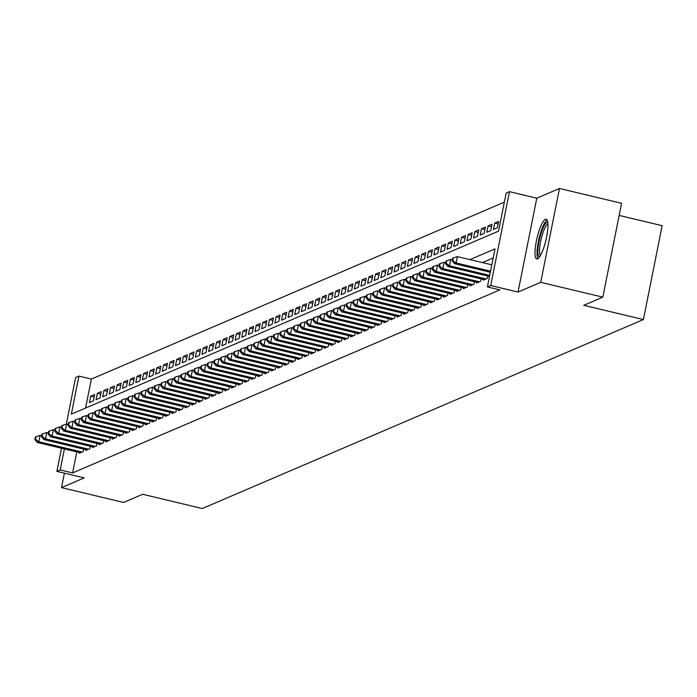 <?xml version="1.0" encoding="UTF-8"?>
<svg xmlns="http://www.w3.org/2000/svg" width="697" height="697" viewBox="0 0 697 697"><rect width="100%" height="100%" fill="white"/><g stroke="black" fill="none" stroke-linecap="round" stroke-linejoin="round"><path stroke-width="1.05" d="M545.437 219.302A20.44 4.574 -76.6 0 0 536.664 239.663A20.44 4.574 -76.6 0 0 536.742 258.962A20.44 4.574 -76.6 0 0 537.535 258.875A20.44 4.574 -76.6 0 0 546.309 238.505A20.44 4.574 -76.6 0 0 546.23 219.206A20.44 4.574 -76.6 0 0 545.437 219.302M66.32 424.133L75.633 377.53L78.944 376.11L71.338 414.157L498.547 231.134L506.153 193.086L509.463 191.666L490.714 285.517L487.403 286.937L495.001 248.89L469.952 259.615M536.786 198.192L518.037 292.043L540.724 282.32L602.818 297.149L621.576 203.306L559.473 188.469L536.786 198.192L509.463 191.666M619.154 215.425L662.15 225.697L643.401 319.548L202.278 508.531L142.658 494.295L123.622 502.45L61.519 487.621L84.206 477.898L56.875 471.372L61.502 448.241M504.34 202.147L91.368 379.072L78.944 376.11M540.724 282.32L559.473 188.469M64.403 473.176L61.519 487.621M483.439 279.427L483.291 280.168L487.264 278.46L487.752 276.038M476.818 282.268L476.67 282.999L480.642 281.3L481.13 278.878M470.196 285.099L470.048 285.84L474.021 284.141L474.509 281.71M463.566 287.939L463.427 288.68L467.399 286.972L467.879 284.55M456.944 290.78L456.796 291.512L460.769 289.813L461.257 287.391M450.323 293.611L450.175 294.352L454.148 292.653L454.636 290.222M443.701 296.452L443.553 297.192L447.526 295.484L448.014 293.062M437.08 299.292L436.932 300.032L440.905 298.325L441.384 295.903M430.45 302.123L430.302 302.864L434.283 301.165L434.762 298.734M423.828 304.964L423.68 305.704L427.653 303.997L428.141 301.574M417.207 307.804L417.059 308.544L421.032 306.837L421.519 304.415M410.585 310.644L410.437 311.376L414.41 309.677L414.898 307.246M403.964 313.476L403.816 314.216L407.789 312.517L408.268 310.087M397.334 316.316L397.185 317.057L401.167 315.349L401.646 312.927M390.712 319.156L390.564 319.888L394.537 318.189L395.025 315.767M384.091 321.988L383.942 322.728L387.915 321.029L388.403 318.599M377.469 324.828L377.321 325.569L381.294 323.861L381.773 321.439M370.839 327.668L370.699 328.4L374.672 326.701L375.152 324.279M364.217 330.5L364.069 331.241L368.042 329.542L368.53 327.111M357.596 333.34L357.448 334.081L361.421 332.373L361.909 329.951M350.974 336.181L350.826 336.912L354.799 335.213L355.287 332.791M344.353 339.012L344.205 339.753L348.178 338.054L348.657 335.623M337.723 341.852L337.575 342.593L341.556 340.885L342.035 338.463M331.101 344.693L330.953 345.433L334.926 343.726L335.414 341.303M324.48 347.524L324.332 348.265L328.304 346.566L328.792 344.135M317.858 350.364L317.71 351.105L321.683 349.397L322.171 346.975M311.228 353.205L311.089 353.945L315.061 352.238L315.541 349.816M304.606 356.045L304.458 356.777L308.431 355.078L308.919 352.647M297.985 358.877L297.837 359.617L301.81 357.918L302.298 355.487M291.363 361.717L291.215 362.457L295.188 360.75L295.676 358.328M284.742 364.557L284.594 365.289L288.567 363.59L289.046 361.168M278.112 367.389L277.964 368.129L281.945 366.43L282.424 364M271.49 370.229L271.342 370.97L275.315 369.262L275.803 366.84M264.869 373.069L264.721 373.801L268.693 372.102L269.181 369.68M258.247 375.901L258.099 376.641L262.072 374.942L262.56 372.512M251.626 378.741L251.478 379.482L255.45 377.774L255.93 375.352M244.995 381.581L244.847 382.313L248.829 380.614L249.308 378.192M238.374 384.413L238.226 385.153L242.199 383.455L242.687 381.024M231.752 387.253L231.604 387.994L235.577 386.286L236.065 383.864M225.131 390.093L224.983 390.834L228.956 389.126L229.435 386.704M218.501 392.925L218.361 393.666L222.334 391.967L222.813 389.536M211.879 395.765L211.731 396.506L215.704 394.798L216.192 392.376M205.258 398.606L205.11 399.346L209.083 397.638L209.57 395.216M198.636 401.446L198.488 402.178L202.461 400.479L202.949 398.048M192.015 404.277L191.867 405.018L195.84 403.319L196.319 400.888M185.385 407.118L185.236 407.858L189.218 406.151L189.697 403.729M178.763 409.958L178.615 410.69L182.588 408.991L183.076 406.569M172.142 412.79L171.993 413.53L175.966 411.831L176.454 409.4M165.52 415.63L165.372 416.37L169.345 414.663L169.833 412.241M158.89 418.47L158.75 419.202L162.723 417.503L163.203 415.081M152.268 421.302L152.12 422.042L156.093 420.343L156.581 417.912M145.647 424.142L145.499 424.882L149.472 423.175L149.96 420.753M139.025 426.982L138.877 427.714L142.85 426.015L143.338 423.593M132.404 429.814L132.256 430.554L136.229 428.855L136.708 426.425M125.774 432.654L125.626 433.395L129.607 431.687L130.086 429.265M119.152 435.494L119.004 436.235L122.977 434.527L123.465 432.105M112.531 438.326L112.383 439.066L116.355 437.368L116.843 434.937M105.909 441.166L105.761 441.907L109.734 440.199L110.222 437.777M99.288 444.006L99.14 444.747L103.112 443.039L103.592 440.617M92.657 446.847L92.509 447.579L96.491 445.88L96.97 443.449M86.036 449.678L85.888 450.419L89.861 448.72L90.349 446.289M94.139 397.011L90.671 396.184L94.644 394.485L93.381 400.827L89.399 402.526L90.671 396.184M100.76 394.18L97.292 393.352L101.265 391.644L100.002 397.987L96.029 399.686L97.292 393.352M107.382 391.339L103.914 390.512L107.887 388.804L106.624 395.147L102.651 396.854L103.914 390.512M114.012 388.499L110.535 387.671L114.517 385.972L113.245 392.315L109.272 394.014L110.535 387.671M120.633 385.668L117.166 384.831L121.139 383.132L119.867 389.475L115.894 391.174L117.166 384.831M127.255 382.827L123.787 382L127.76 380.292L126.497 386.635L122.515 388.342L123.787 382M133.876 379.987L130.409 379.159L134.382 377.46L133.118 383.803L129.145 385.502L130.409 379.159M140.498 377.147L137.03 376.319L141.003 374.62L139.74 380.963L135.767 382.662L137.03 376.319M147.128 374.315L143.66 373.487L147.633 371.78L146.361 378.123L142.388 379.83L143.66 373.487M153.749 371.475L150.282 370.647L154.255 368.948L152.983 375.282L149.01 376.99L150.282 370.647M160.371 368.635L156.903 367.807L160.876 366.108L159.613 372.451L155.64 374.15L156.903 367.807M166.992 365.803L163.525 364.975L167.498 363.268L166.234 369.61L162.262 371.309L163.525 364.975M173.623 362.963L170.146 362.135L174.128 360.436L172.856 366.77L168.883 368.478L170.146 362.135M180.244 360.122L176.777 359.295L180.75 357.596L179.477 363.939L175.505 365.637L176.777 359.295M186.866 357.291L183.398 356.463L187.371 354.756L186.108 361.098L182.126 362.797L183.398 356.463M193.487 354.451L190.02 353.623L193.993 351.924L192.729 358.258L188.756 359.966L190.02 353.623M200.109 351.61L196.641 350.783L200.614 349.084L199.351 355.426L195.378 357.125L196.641 350.783M206.739 348.779L203.271 347.951L207.244 346.243L205.972 352.586L201.999 354.285L203.271 347.951M213.36 345.939L209.893 345.111L213.866 343.403L212.594 349.746L208.621 351.454L209.893 345.111M219.982 343.098L216.514 342.271L220.487 340.572L219.224 346.914L215.251 348.613L216.514 342.271M226.603 340.267L223.136 339.43L227.109 337.731L225.845 344.074L221.873 345.773L223.136 339.43M233.225 337.426L229.757 336.599L233.739 334.891L232.467 341.234L228.494 342.941L229.757 336.599M239.855 334.586L236.388 333.758L240.36 332.06L239.088 338.402L235.116 340.101L236.388 333.758M246.477 331.746L243.009 330.918L246.982 329.219L245.719 335.562L241.737 337.261L243.009 330.918M253.098 328.914L249.631 328.087L253.603 326.379L252.34 332.722L248.367 334.429L249.631 328.087M259.72 326.074L256.252 325.246L260.225 323.547L258.962 329.881L254.989 331.589L256.252 325.246M266.35 323.234L262.874 322.406L266.855 320.707L265.583 327.05L261.61 328.749L262.874 322.406M272.971 320.402L269.504 319.575L273.477 317.867L272.205 324.21L268.232 325.908L269.504 319.575M279.593 317.562L276.125 316.734L280.098 315.035L278.835 321.369L274.853 323.077L276.125 316.734M286.214 314.722L282.747 313.894L286.72 312.195L285.456 318.538L281.483 320.237L282.747 313.894M292.836 311.89L289.368 311.062L293.341 309.355L292.078 315.697L288.105 317.396L289.368 311.062M299.466 309.05L295.998 308.222L299.971 306.514L298.699 312.857L294.726 314.565L295.998 308.222M306.088 306.21L302.62 305.382L306.593 303.683L305.33 310.026L301.348 311.725L302.62 305.382M312.709 303.378L309.241 302.55L313.214 300.843L311.951 307.185L307.978 308.884L309.241 302.55M319.331 300.538L315.863 299.71L319.836 298.002L318.573 304.345L314.6 306.053L315.863 299.71M325.961 297.697L322.484 296.87L326.466 295.171L325.194 301.513L321.221 303.212L322.484 296.87M332.582 294.866L329.115 294.029L333.088 292.331L331.816 298.673L327.843 300.372L329.115 294.029M339.204 292.026L335.736 291.198L339.709 289.49L338.446 295.833L334.464 297.541L335.736 291.198M345.825 289.185L342.358 288.358L346.331 286.659L345.067 293.001L341.094 294.7L342.358 288.358M352.447 286.345L348.979 285.517L352.952 283.818L351.689 290.161L347.716 291.86L348.979 285.517M359.077 283.513L355.609 282.686L359.582 280.978L358.31 287.321L354.337 289.028L355.609 282.686M365.698 280.673L362.231 279.845L366.204 278.147L364.932 284.481L360.959 286.188L362.231 279.845M372.32 277.833L368.852 277.005L372.825 275.306L371.562 281.649L367.589 283.348L368.852 277.005M378.941 275.001L375.474 274.174L379.447 272.466L378.183 278.809L374.211 280.508L375.474 274.174M385.572 272.161L382.095 271.333L386.077 269.634L384.805 275.968L380.832 277.676L382.095 271.333M392.193 269.321L388.726 268.493L392.699 266.794L391.426 273.137L387.454 274.836L388.726 268.493M398.815 266.489L395.347 265.662L399.32 263.954L398.057 270.297L394.075 271.996L395.347 265.662M405.436 263.649L401.969 262.821L405.942 261.114L404.678 267.456L400.705 269.164L401.969 262.821M412.058 260.809L408.59 259.981L412.563 258.282L411.3 264.625L407.327 266.324L408.59 259.981M418.688 257.977L415.22 257.149L419.193 255.442L417.921 261.784L413.948 263.483L415.22 257.149M425.309 255.137L421.842 254.309L425.815 252.602L424.543 258.944L420.57 260.652L421.842 254.309M431.931 252.297L428.463 251.469L432.436 249.77L431.173 256.113L427.2 257.812L428.463 251.469M438.552 249.465L435.085 248.629L439.058 246.93L437.794 253.272L433.822 254.971L435.085 248.629M445.174 246.625L441.706 245.797L445.688 244.089L444.416 250.432L440.443 252.14L441.706 245.797M451.804 243.784L448.337 242.957L452.309 241.258L451.037 247.601L447.065 249.299L448.337 242.957M458.426 240.944L454.958 240.117L458.931 238.418L457.668 244.76L453.686 246.459L454.958 240.117M465.047 238.113L461.58 237.285L465.552 235.577L464.289 241.92L460.316 243.628L461.58 237.285M471.669 235.272L468.201 234.445L472.174 232.746L470.911 239.08L466.938 240.787L468.201 234.445M478.299 232.432L474.823 231.604L478.804 229.905L477.532 236.248L473.559 237.947L474.823 231.604M484.92 229.601L481.453 228.773L485.426 227.065L484.154 233.408L480.181 235.107L481.453 228.773M491.542 226.76L488.074 225.933L492.047 224.234L490.784 230.568L486.802 232.275L488.074 225.933M498.163 223.92L494.696 223.092L498.669 221.393L497.405 227.736L493.432 229.435L494.696 223.092M91.368 379.072L85.574 408.059M76.809 451.9L72.61 472.923L499.819 289.9L487.403 286.937M493.188 257.951L482.376 262.586M79.414 452.519L79.266 453.259L83.239 451.551L83.727 449.129M518.037 292.043L490.714 285.517M72.61 472.923L60.195 469.952L56.875 471.372M602.818 297.149L583.781 305.312L643.401 319.548M64.394 448.929L60.195 469.952M41.663 435.756L40.121 435.39L38.858 441.732L82.08 452.048M35.512 439.267L36.017 436.731L35.355 437.019L34.85 439.554L35.512 439.267L38.858 441.732L37.202 442.438L80.425 452.762M40.121 435.39L36.017 436.731M34.85 439.554L37.202 442.438M539.635 256.784A17.686 3.955 103.4 0 1 537.892 249.779A17.686 3.955 103.4 0 1 541.926 230.881A17.686 3.955 103.4 0 1 547.833 222.456M547.964 223.972A16.38 3.668 -76.6 0 0 542.763 233.329A16.38 3.668 -76.6 0 0 539.548 249.317A16.38 3.668 -76.6 0 0 540.436 255.494M547.154 220.025A20.309 4.539 -76.6 0 0 537.065 251.295A20.309 4.539 -76.6 0 0 537.936 258.648M48.285 432.915L46.751 432.549L45.479 438.892L88.702 449.216M42.134 436.427L42.639 433.891L41.977 434.179L41.471 436.714L42.134 436.427L45.479 438.892L43.824 439.598L87.047 449.922M46.751 432.549L42.639 433.891M41.471 436.714L43.824 439.598M54.915 430.084L53.373 429.709L52.101 436.052L95.323 446.376M48.755 433.595L49.269 431.06L48.607 431.338L48.093 433.874L48.755 433.595L52.101 436.052L50.445 436.766L93.668 447.082M53.373 429.709L49.269 431.06M48.093 433.874L50.445 436.766M61.536 427.244L59.994 426.878L58.731 433.212L101.954 443.536M55.385 430.755L55.891 428.219L55.229 428.507L54.723 431.042L55.385 430.755L58.731 433.212L57.076 433.926L100.298 444.25M59.994 426.878L55.891 428.219M54.723 431.042L57.076 433.926M68.158 424.403L66.616 424.037L65.352 430.38L108.575 440.696M62.007 427.914L62.512 425.379L61.85 425.667L61.345 428.202L62.007 427.914L65.352 430.38L63.697 431.086L106.92 441.41M66.616 424.037L62.512 425.379M61.345 428.202L63.697 431.086M74.779 421.563L73.246 421.197L71.974 427.54L115.197 437.864M68.628 425.083L69.134 422.548L68.472 422.826L67.966 425.362L68.628 425.083L71.974 427.54L70.319 428.254L113.541 438.57M73.246 421.197L69.134 422.548M67.966 425.362L70.319 428.254M81.41 418.731L79.867 418.366L78.595 424.7L121.818 435.024M75.25 422.243L75.764 419.707L75.093 419.986L74.588 422.53L75.25 422.243L78.595 424.7L76.94 425.414L120.163 435.738M79.867 418.366L75.764 419.707M74.588 422.53L76.94 425.414M88.031 415.891L86.489 415.525L85.226 421.868L128.448 432.184M81.88 419.402L82.385 416.867L81.723 417.154L81.218 419.69L81.88 419.402L85.226 421.868L83.57 422.574L126.784 432.898M86.489 415.525L82.385 416.867M81.218 419.69L83.57 422.574M94.653 413.051L93.11 412.685L91.847 419.028L135.07 429.352M88.502 416.571L89.007 414.027L88.345 414.314L87.839 416.85L88.502 416.571L91.847 419.028L90.192 419.733L133.415 430.058M93.11 412.685L89.007 414.027M87.839 416.85L90.192 419.733M101.274 410.219L99.732 409.853L98.469 416.187L141.691 426.512M95.123 413.73L95.628 411.195L94.966 411.474L94.461 414.018L95.123 413.73L98.469 416.187L96.813 416.902L140.036 427.217M99.732 409.853L95.628 411.195M94.461 414.018L96.813 416.902M107.896 407.379L106.362 407.013L105.09 413.356L148.313 423.671M101.745 410.89L102.25 408.355L101.588 408.642L101.082 411.178L101.745 410.89L105.09 413.356L103.435 414.062L146.658 424.386M106.362 407.013L102.25 408.355M101.082 411.178L103.435 414.062M114.526 404.539L112.984 404.173L111.712 410.516L154.934 420.84M108.366 408.059L108.88 405.515L108.218 405.802L107.704 408.337L108.366 408.059L111.712 410.516L110.056 411.221L153.279 421.546M112.984 404.173L108.88 405.515M107.704 408.337L110.056 411.221M121.147 401.707L119.605 401.333L118.342 407.675L161.565 418M114.996 405.218L115.502 402.683L114.839 402.962L114.334 405.497L114.996 405.218L118.342 407.675L116.687 408.39L159.909 418.705M119.605 401.333L115.502 402.683M114.334 405.497L116.687 408.39M127.769 398.867L126.227 398.501L124.963 404.844L168.186 415.159M121.618 402.378L122.123 399.843L121.461 400.13L120.956 402.666L121.618 402.378L124.963 404.844L123.308 405.549L166.531 415.874M126.227 398.501L122.123 399.843M120.956 402.666L123.308 405.549M134.39 396.027L132.857 395.661L131.585 402.003L174.808 412.328M128.239 399.538L128.745 397.002L128.082 397.29L127.577 399.825L128.239 399.538L131.585 402.003L129.93 402.709L173.152 413.033M132.857 395.661L128.745 397.002M127.577 399.825L129.93 402.709M141.012 393.195L139.478 392.82L138.206 399.163L181.429 409.488M134.861 396.706L135.366 394.171L134.704 394.45L134.199 396.985L134.861 396.706L138.206 399.163L136.551 399.878L179.774 410.193M139.478 392.82L135.366 394.171M134.199 396.985L136.551 399.878M147.642 390.355L146.1 389.989L144.837 396.332L188.059 406.647M141.491 393.866L141.996 391.331L141.334 391.618L140.82 394.153L141.491 393.866L144.837 396.332L143.173 397.037L186.395 407.362M146.1 389.989L141.996 391.331M140.82 394.153L143.173 397.037M154.264 387.515L152.721 387.149L151.458 393.491L194.681 403.816M148.112 391.026L148.618 388.49L147.956 388.778L147.45 391.313L148.112 391.026L151.458 393.491L149.803 394.197L193.025 404.521M152.721 387.149L148.618 388.49M147.45 391.313L149.803 394.197M160.885 384.683L159.343 384.308L158.08 390.651L201.302 400.975M154.734 388.194L155.239 385.659L154.577 385.938L154.072 388.473L154.734 388.194L158.08 390.651L156.424 391.365L199.647 401.681M159.343 384.308L155.239 385.659M154.072 388.473L156.424 391.365M167.507 381.843L165.973 381.477L164.701 387.811L207.924 398.135M161.355 385.354L161.861 382.819L161.199 383.097L160.693 385.641L161.355 385.354L164.701 387.811L163.046 388.525L206.268 398.85M165.973 381.477L161.861 382.819M160.693 385.641L163.046 388.525M174.137 379.002L172.595 378.637L171.323 384.979L214.545 395.295M167.977 382.514L168.491 379.978L167.829 380.266L167.315 382.801L167.977 382.514L171.323 384.979L169.667 385.685L212.89 396.009M172.595 378.637L168.491 379.978M167.315 382.801L169.667 385.685M180.758 376.162L179.216 375.796L177.953 382.139L221.176 392.463M174.607 379.682L175.113 377.147L174.45 377.425L173.945 379.961L174.607 379.682L177.953 382.139L176.297 382.853L219.52 393.169M179.216 375.796L175.113 377.147M173.945 379.961L176.297 382.853M187.38 373.331L185.838 372.965L184.574 379.299L227.797 389.623M181.229 376.842L181.734 374.306L181.072 374.585L180.567 377.129L181.229 376.842L184.574 379.299L182.919 380.013L226.142 390.337M185.838 372.965L181.734 374.306M180.567 377.129L182.919 380.013M194.001 370.49L192.459 370.124L191.196 376.467L234.419 386.783M187.85 374.001L188.356 371.466L187.693 371.754L187.188 374.289L187.85 374.001L191.196 376.467L189.54 377.173L232.763 387.497M192.459 370.124L188.356 371.466M187.188 374.289L189.54 377.173M200.623 367.65L199.089 367.284L197.817 373.627L241.04 383.951M194.472 371.17L194.977 368.626L194.315 368.913L193.81 371.449L194.472 371.17L197.817 373.627L196.162 374.333L239.385 384.657M199.089 367.284L194.977 368.626M193.81 371.449L196.162 374.333M207.253 364.819L205.711 364.453L204.439 370.787L247.662 381.111M201.093 368.33L201.607 365.794L200.945 366.073L200.431 368.617L201.093 368.33L204.439 370.787L202.783 371.501L246.006 381.817M205.711 364.453L201.607 365.794M200.431 368.617L202.783 371.501M213.874 361.978L212.332 361.612L211.069 367.955L254.292 378.271M207.723 365.489L208.229 362.954L207.567 363.242L207.061 365.777L207.723 365.489L211.069 367.955L209.414 368.661L252.636 378.985M212.332 361.612L208.229 362.954M207.061 365.777L209.414 368.661M220.496 359.138L218.954 358.772L217.691 365.115L260.913 375.439M214.345 362.658L214.85 360.114L214.188 360.401L213.683 362.937L214.345 362.658L217.691 365.115L216.035 365.82L259.258 376.145M218.954 358.772L214.85 360.114M213.683 362.937L216.035 365.82M227.117 356.306L225.584 355.932L224.312 362.274L267.535 372.599M220.966 359.818L221.472 357.282L220.81 357.561L220.304 360.096L220.966 359.818L224.312 362.274L222.657 362.989L265.879 373.304M225.584 355.932L221.472 357.282M220.304 360.096L222.657 362.989M233.748 353.466L232.206 353.1L230.934 359.443L274.156 369.758M227.588 356.977L228.102 354.442L227.431 354.729L226.926 357.265L227.588 356.977L230.934 359.443L229.278 360.149L272.501 370.473M232.206 353.1L228.102 354.442M226.926 357.265L229.278 360.149M240.369 350.626L238.827 350.26L237.564 356.603L280.786 366.927M234.218 354.137L234.723 351.602L234.061 351.889L233.556 354.425L234.218 354.137L237.564 356.603L235.908 357.308L279.131 367.633M238.827 350.26L234.723 351.602M233.556 354.425L235.908 357.308M246.991 347.794L245.449 347.42L244.185 353.762L287.408 364.087M240.84 351.305L241.345 348.77L240.683 349.049L240.177 351.584L240.84 351.305L244.185 353.762L242.53 354.477L285.753 364.792M245.449 347.42L241.345 348.77M240.177 351.584L242.53 354.477M253.612 344.954L252.07 344.588L250.807 350.931L294.029 361.246M247.461 348.465L247.966 345.93L247.304 346.217L246.799 348.753L247.461 348.465L250.807 350.931L249.151 351.637L292.374 361.961M252.07 344.588L247.966 345.93M246.799 348.753L249.151 351.637M260.234 342.114L258.7 341.748L257.428 348.091L300.651 358.415M254.083 345.625L254.588 343.09L253.926 343.377L253.42 345.912L254.083 345.625L257.428 348.091L255.773 348.796L298.996 359.121M258.7 341.748L254.588 343.09M253.42 345.912L255.773 348.796M266.864 339.282L265.322 338.908L264.05 345.25L307.272 355.575M260.704 342.793L261.218 340.258L260.556 340.537L260.042 343.072L260.704 342.793L264.05 345.25L262.394 345.965L305.617 356.28M265.322 338.908L261.218 340.258M260.042 343.072L262.394 345.965M273.485 336.442L271.943 336.076L270.68 342.41L313.903 352.734M267.334 339.953L267.84 337.418L267.178 337.697L266.672 340.241L267.334 339.953L270.68 342.41L269.025 343.124L312.247 353.449M271.943 336.076L267.84 337.418M266.672 340.241L269.025 343.124M280.107 333.602L278.565 333.236L277.301 339.578L320.524 349.894M273.956 337.113L274.461 334.577L273.799 334.865L273.294 337.4L273.956 337.113L277.301 339.578L275.646 340.284L318.869 350.608M278.565 333.236L274.461 334.577M273.294 337.4L275.646 340.284M286.728 330.761L285.195 330.395L283.923 336.738L327.146 347.062M280.577 334.281L281.083 331.746L280.421 332.025L279.915 334.56L280.577 334.281L283.923 336.738L282.268 337.453L325.49 347.768M285.195 330.395L281.083 331.746M279.915 334.56L282.268 337.453M293.35 327.93L291.816 327.564L290.544 333.898L333.767 344.222M287.199 331.441L287.704 328.906L287.042 329.184L286.537 331.728L287.199 331.441L290.544 333.898L288.889 334.612L332.112 344.937M291.816 327.564L287.704 328.906M286.537 331.728L288.889 334.612M299.98 325.09L298.438 324.724L297.175 331.066L340.397 341.382M293.829 328.601L294.334 326.065L293.672 326.353L293.158 328.888L293.829 328.601L297.175 331.066L295.511 331.772L338.733 342.096M298.438 324.724L294.334 326.065M293.158 328.888L295.511 331.772M306.602 322.249L305.059 321.883L303.796 328.226L347.019 338.55M300.451 325.769L300.956 323.225L300.294 323.513L299.788 326.048L300.451 325.769L303.796 328.226L302.141 328.932L345.363 339.256M305.059 321.883L300.956 323.225M299.788 326.048L302.141 328.932M313.223 319.418L311.681 319.052L310.418 325.386L353.64 335.71M307.072 322.929L307.577 320.393L306.915 320.672L306.41 323.216L307.072 322.929L310.418 325.386L308.762 326.1L351.985 336.416M311.681 319.052L307.577 320.393M306.41 323.216L308.762 326.1M319.845 316.577L318.311 316.211L317.039 322.554L360.262 332.87M313.694 320.089L314.199 317.553L313.537 317.841L313.031 320.376L313.694 320.089L317.039 322.554L315.384 323.26L358.606 333.584M318.311 316.211L314.199 317.553M313.031 320.376L315.384 323.26M326.475 313.737L324.933 313.371L323.661 319.714L366.883 330.038M320.315 317.257L320.829 314.713L320.167 315L319.653 317.536L320.315 317.257L323.661 319.714L322.005 320.42L365.228 330.744M324.933 313.371L320.829 314.713M319.653 317.536L322.005 320.42M333.096 310.906L331.554 310.531L330.291 316.874L373.514 327.198M326.945 314.417L327.451 311.881L326.788 312.16L326.283 314.695L326.945 314.417L330.291 316.874L328.635 317.588L371.858 327.904M331.554 310.531L327.451 311.881M326.283 314.695L328.635 317.588M339.718 308.065L338.176 307.699L336.912 314.042L380.135 324.358M333.567 311.576L334.072 309.041L333.41 309.329L332.905 311.864L333.567 311.576L336.912 314.042L335.257 314.748L378.48 325.072M338.176 307.699L334.072 309.041M332.905 311.864L335.257 314.748M346.339 305.225L344.806 304.859L343.534 311.202L386.757 321.526M340.188 308.736L340.694 306.201L340.031 306.488L339.526 309.024L340.188 308.736L343.534 311.202L341.878 311.907L385.101 322.232M344.806 304.859L340.694 306.201M339.526 309.024L341.878 311.907M352.961 302.393L351.427 302.019L350.155 308.362L393.378 318.686M346.81 305.905L347.315 303.369L346.653 303.648L346.148 306.183L346.81 305.905L350.155 308.362L348.5 309.076L391.723 319.392M351.427 302.019L347.315 303.369M346.148 306.183L348.5 309.076M359.591 299.553L358.049 299.187L356.786 305.53L400 315.846M353.431 303.064L353.945 300.529L353.283 300.816L352.769 303.352L353.431 303.064L356.786 305.53L355.122 306.236L398.344 316.56M358.049 299.187L353.945 300.529M352.769 303.352L355.122 306.236M366.213 296.713L364.67 296.347L363.407 302.69L406.63 313.014M360.061 300.224L360.567 297.689L359.905 297.976L359.399 300.512L360.061 300.224L363.407 302.69L361.752 303.395L404.974 313.72M364.67 296.347L360.567 297.689M359.399 300.512L361.752 303.395M372.834 293.881L371.292 293.507L370.029 299.849L413.251 310.174M366.683 297.392L367.188 294.857L366.526 295.136L366.021 297.671L366.683 297.392L370.029 299.849L368.373 300.564L411.596 310.879M371.292 293.507L367.188 294.857M366.021 297.671L368.373 300.564M379.456 291.041L377.922 290.675L376.65 297.009L419.873 307.333M373.304 294.552L373.81 292.017L373.148 292.296L372.642 294.84L373.304 294.552L376.65 297.009L374.995 297.724L418.217 308.048M377.922 290.675L373.81 292.017M372.642 294.84L374.995 297.724M386.086 288.201L384.544 287.835L383.272 294.178L426.494 304.493M379.926 291.712L380.44 289.177L379.769 289.464L379.264 291.999L379.926 291.712L383.272 294.178L381.616 294.883L424.839 305.208M384.544 287.835L380.44 289.177M379.264 291.999L381.616 294.883M392.707 285.361L391.165 284.995L389.902 291.337L433.125 301.662M386.556 288.88L387.062 286.345L386.399 286.624L385.894 289.159L386.556 288.88L389.902 291.337L388.246 292.052L431.469 302.367M391.165 284.995L387.062 286.345M385.894 289.159L388.246 292.052M399.329 282.529L397.787 282.163L396.523 288.497L439.746 298.821M393.178 286.04L393.683 283.505L393.021 283.784L392.516 286.328L393.178 286.04L396.523 288.497L394.868 289.211L438.091 299.536M397.787 282.163L393.683 283.505M392.516 286.328L394.868 289.211M405.95 279.689L404.408 279.323L403.145 285.665L446.368 295.981M399.799 283.2L400.305 280.664L399.642 280.952L399.137 283.487L399.799 283.2L403.145 285.665L401.489 286.371L444.712 296.695M404.408 279.323L400.305 280.664M399.137 283.487L401.489 286.371M412.572 276.848L411.038 276.482L409.766 282.825L452.989 293.149M406.421 280.368L406.926 277.824L406.264 278.112L405.759 280.647L406.421 280.368L409.766 282.825L408.111 283.531L451.334 293.855M411.038 276.482L406.926 277.824M405.759 280.647L408.111 283.531M419.202 274.017L417.66 273.651L416.388 279.985L459.611 290.309M413.042 277.528L413.556 274.993L412.894 275.271L412.38 277.807L413.042 277.528L416.388 279.985L414.732 280.699L457.955 291.015M417.66 273.651L413.556 274.993M412.38 277.807L414.732 280.699M425.823 271.177L424.281 270.811L423.018 277.153L466.241 287.469M419.672 274.688L420.178 272.152L419.516 272.44L419.01 274.975L419.672 274.688L423.018 277.153L421.363 277.859L464.585 288.183M424.281 270.811L420.178 272.152M419.01 274.975L421.363 277.859M432.445 268.336L430.903 267.97L429.64 274.313L472.862 284.637M426.294 271.856L426.799 269.312L426.137 269.6L425.632 272.135L426.294 271.856L429.64 274.313L427.984 275.019L471.207 285.343M430.903 267.97L426.799 269.312M425.632 272.135L427.984 275.019M439.066 265.505L437.533 265.13L436.261 271.473L479.484 281.797M432.915 269.016L433.421 266.481L432.759 266.759L432.253 269.295L432.915 269.016L436.261 271.473L434.606 272.187L477.828 282.503M437.533 265.13L433.421 266.481M432.253 269.295L434.606 272.187M445.688 262.664L444.155 262.299L442.883 268.641L486.105 278.957M439.537 266.176L440.042 263.64L439.38 263.928L438.875 266.463L439.537 266.176L442.883 268.641L441.227 269.347L484.45 279.671M444.155 262.299L440.042 263.64M438.875 266.463L441.227 269.347M452.318 259.824L450.776 259.458L449.513 265.801L489.703 275.402M446.167 263.335L446.672 260.8L446.01 261.087L445.496 263.623L446.167 263.335L449.513 265.801L447.849 266.507L489.494 276.456M450.776 259.458L446.672 260.8M445.496 263.623L447.849 266.507M491.812 264.843L457.398 256.618L456.134 262.961L490.549 271.185M452.789 260.504L453.294 257.968L452.632 258.247L452.126 260.783L452.789 260.504L456.134 262.961L454.479 263.675L490.339 272.239M457.398 256.618L453.294 257.968M452.126 260.783L454.479 263.675"/></g></svg>
